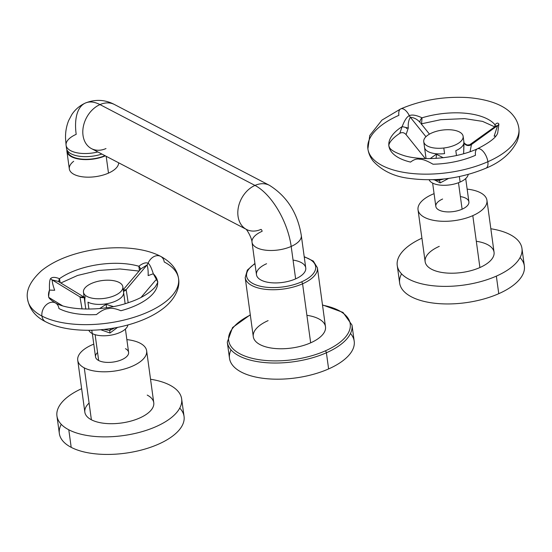 <?xml version="1.0" encoding="UTF-8"?>
<svg xmlns="http://www.w3.org/2000/svg" width="552" height="552" viewBox="0 0 552 552"><rect width="100%" height="100%" fill="white"/><g stroke="black" fill="none" stroke-linecap="round" stroke-linejoin="round"><path stroke-width="0.83" d="M350.479 333.498A62.935 28.428 172.2 0 1 328.612 368.929A62.935 28.428 172.2 0 1 257.335 377.382A62.935 28.428 172.2 0 1 231.019 349.864M326.398 352.769A62.935 28.428 -7.8 0 0 351.99 325.059A62.935 28.428 172.2 0 1 326.398 352.769L328.612 368.929L326.398 352.769A1.587 0.759 -113.9 0 0 325.28 350.879A61.341 27.71 172.2 0 1 241.472 354.598A61.341 27.71 172.2 0 1 250.325 315.054A61.341 27.71 -7.8 0 0 241.472 354.598A61.341 27.71 -7.8 0 0 325.28 350.879A61.341 27.71 -7.8 0 0 322.52 305.166A61.341 27.71 172.2 0 1 325.28 350.879A1.587 0.759 66.1 0 1 326.398 352.769A62.935 28.428 172.2 0 1 263.035 362.402A62.935 28.428 172.2 0 1 227.286 342.143A62.935 28.428 -7.8 0 0 263.035 362.402A62.935 28.428 -7.8 0 0 326.398 352.769M322.485 304.911L342.999 312.418L351.99 325.059L354.205 341.219A62.935 28.428 172.2 0 1 328.612 368.929A62.935 28.428 172.2 0 1 265.25 378.568A62.935 28.428 172.2 0 1 229.501 358.303L227.286 342.143L232.551 327.55L250.291 314.799M304.207 256.68L313.308 261.075L317.4 267.761L325.48 326.784A36.439 16.456 172.2 0 1 310.666 342.827A36.439 16.456 172.2 0 1 273.978 348.402A36.439 16.456 172.2 0 1 253.285 336.672L245.198 277.649A36.439 16.456 -7.8 0 0 265.898 289.379A36.439 16.456 -7.8 0 0 302.579 283.797L310.666 342.827L302.579 283.797A36.439 16.456 -7.8 0 0 317.4 267.761A36.439 16.456 172.2 0 1 302.579 283.797A36.439 16.456 172.2 0 1 265.898 289.379A36.439 16.456 172.2 0 1 245.198 277.649L247.344 270.107L254.927 263.428M304.249 256.997A34.845 15.739 172.2 0 1 301.461 281.913A34.845 15.739 172.2 0 1 255.631 284.791A34.845 15.739 172.2 0 1 254.969 263.752A34.845 15.739 -7.8 0 0 255.631 284.791A34.845 15.739 -7.8 0 0 301.461 281.913A1.587 0.759 66.1 0 1 302.579 283.797A1.587 0.759 -113.9 0 0 301.461 281.913A34.845 15.739 -7.8 0 0 304.249 256.997M266.582 263.725A24.868 11.233 -7.8 0 0 261.144 280.126A24.868 11.233 -7.8 0 0 295.63 278.87A24.868 11.233 -7.8 0 0 293.057 260.095M306.898 315.316A36.439 16.456 172.2 0 1 310.666 342.827A36.439 16.456 172.2 0 1 260.137 344.662A36.439 16.456 172.2 0 1 268.106 320.629M85.422 103.017A51.343 24.612 -113.9 0 0 76.197 134.336A24.868 11.233 -7.8 0 0 66.088 145.286A24.868 11.233 -7.8 0 0 97.883 151.959A24.868 11.233 172.2 0 1 66.088 145.286L65.536 138.276C65.364 132.073 66.412 126.139 68.689 120.474L71.932 114.416C75.32 109.365 79.812 105.57 85.422 103.017C95.475 99.077 105.163 99.574 114.478 104.521A24.868 18.713 117.5 0 0 99.967 104.59A51.343 24.612 -113.9 0 0 85.422 103.017A51.343 24.612 66.1 0 1 99.967 104.59A24.868 18.713 -62.5 0 1 114.478 104.521L269.493 185.348A24.868 18.713 117.5 0 0 254.983 185.417L99.967 104.59A24.868 18.713 117.5 0 0 83.317 126.663A24.868 18.713 117.5 0 0 91.48 148.626A24.868 18.713 -62.5 0 1 83.317 126.663A24.868 18.713 -62.5 0 1 99.967 104.59L254.983 185.417A51.343 24.612 66.1 0 1 291.187 246.433A51.343 24.612 -113.9 0 0 254.983 185.417A24.868 18.713 117.5 0 0 238.436 206.979A24.868 18.713 117.5 0 0 245.792 229.059A24.868 18.713 -62.5 0 1 238.436 206.979A24.868 18.713 -62.5 0 1 254.983 185.417A24.868 18.713 -62.5 0 1 269.493 185.348C287.068 196.422 297.666 213.134 301.302 235.483L305.746 267.927A24.868 11.233 172.2 0 1 295.63 278.87A24.868 11.233 172.2 0 1 270.59 282.679A24.868 11.233 172.2 0 1 256.466 274.675L252.022 242.231A24.868 11.233 -7.8 0 0 266.147 250.242A24.868 11.233 -7.8 0 0 291.187 246.433L295.63 278.87L291.187 246.433A24.868 11.233 -7.8 0 0 301.302 235.483A24.868 11.233 172.2 0 1 291.187 246.433A24.868 11.233 172.2 0 1 266.147 250.242A24.868 11.233 172.2 0 1 252.022 242.231C251.94 238.381 247.158 229.611 245.654 228.935M246.496 229.453A24.868 18.713 117.5 0 0 261.006 229.384A1.601 0.766 66.1 0 1 262.138 231.288A24.868 11.233 -7.8 0 0 252.022 242.231M245.854 229.114L91.48 148.626A24.868 18.713 117.5 0 0 105.991 148.55M66.916 151.351A24.868 11.233 -7.8 0 0 80.647 159.314A24.868 11.233 -7.8 0 0 105.356 155.857A24.868 11.233 -7.8 0 1 79.198 159.114A24.868 11.233 -7.8 0 1 66.93 149.847A24.868 11.233 -7.8 0 0 66.916 151.351L69.324 168.919A24.868 11.233 172.2 0 0 83.449 176.923A24.868 11.233 172.2 0 0 108.489 173.114L106.184 156.285L108.489 173.114A24.868 11.233 172.2 0 0 118.645 162.785A24.868 11.233 172.2 0 1 108.489 173.114A24.868 11.233 172.2 0 1 76.707 175.508A24.868 11.233 172.2 0 1 73.678 161.294M66.544 146.811A24.868 11.233 -7.8 0 0 77.218 155.878A24.868 11.233 -7.8 0 0 101.885 154.049A24.868 11.233 172.2 0 1 66.509 148.398L66.088 145.286M67.468 150.793L67.53 151.269A24.247 10.95 172.2 0 0 80.909 159.024A24.247 10.95 172.2 0 0 104.997 155.671A24.247 10.95 172.2 0 1 80.475 158.976A24.247 10.95 172.2 0 1 67.496 150.827M520.046 257.618A62.935 28.428 172.2 0 1 498.76 293.685L496.351 276.117A62.935 28.428 -7.8 0 0 521.951 248.407A62.935 28.428 -7.8 0 0 490.838 228.756A62.935 28.428 172.2 0 1 496.351 276.117A62.935 28.428 172.2 0 1 409.418 279.464A62.935 28.428 172.2 0 1 421.921 238.195A62.935 28.428 -7.8 0 0 397.247 265.491A62.935 28.428 -7.8 0 0 432.989 285.757A62.935 28.428 -7.8 0 0 496.351 276.117L498.76 293.685A62.935 28.428 172.2 0 1 426.806 302.006A62.935 28.428 172.2 0 1 401.559 273.847M439.282 246.358A34.776 15.711 -7.8 0 0 431.685 269.293A34.776 15.711 -7.8 0 0 479.909 267.541A34.776 15.711 -7.8 0 0 476.314 241.286M521.951 248.407L524.352 265.974A62.935 28.428 172.2 0 1 498.76 293.685A62.935 28.428 172.2 0 1 435.397 303.324A62.935 28.428 172.2 0 1 399.648 283.059L397.247 265.491M486.947 200.328L494.054 252.23A34.776 15.711 172.2 0 1 479.909 267.541L472.802 215.639A34.776 15.711 -7.8 0 0 486.947 200.328A34.776 15.711 -7.8 0 0 467.158 189.129A34.776 15.711 172.2 0 1 472.802 215.639A34.776 15.711 172.2 0 1 424.571 217.391A34.776 15.711 172.2 0 1 432.175 194.456A34.776 15.711 172.2 0 1 434.079 193.655A34.776 15.711 -7.8 0 0 432.175 194.456A34.776 15.711 -7.8 0 0 418.03 209.767A34.776 15.711 -7.8 0 0 437.784 220.966A34.776 15.711 -7.8 0 0 472.802 215.639L479.909 267.541A34.776 15.711 172.2 0 1 444.891 272.867A34.776 15.711 172.2 0 1 425.137 261.669L418.03 209.767M460.382 196.595A16.691 7.542 172.2 0 1 462.107 209.194A16.691 7.542 172.2 0 1 438.957 210.036A16.691 7.542 172.2 0 1 442.607 199.03M460.113 182.056A19.872 8.977 172.2 0 1 429.125 179.8A19.872 8.977 172.2 0 0 460.113 182.056L459.367 176.571L460.113 182.056A19.872 8.977 172.2 0 0 468.193 174.446A19.872 8.977 172.2 0 1 460.113 182.056M423.75 141.698L424.522 147.315A19.872 8.977 -7.8 0 0 444.567 153.622L443.801 148.005A19.872 8.977 -7.8 0 0 463.128 136.303A19.872 8.977 -7.8 0 0 443.083 129.996A19.872 8.977 -7.8 0 0 423.75 141.698A19.872 8.977 -7.8 0 0 443.801 148.005L444.567 153.622A19.872 8.977 172.2 0 1 424.522 147.315L426.061 158.583M463.128 136.303L463.901 141.919A19.872 8.977 172.2 0 1 455.814 150.675L456.476 155.512L455.814 150.675A19.872 8.977 -7.8 0 0 463.901 141.919L463.645 153.711L464.018 142.844M436.266 154.222L430.187 158.59L436.266 154.222A4.768 1.966 -84.6 0 1 435.983 158.369A4.768 1.966 95.4 0 0 436.266 154.222L443.228 157.727L436.266 154.222M434.431 179.876L440.192 182.891L448.638 178.413L440.192 182.891L434.431 179.876M388.898 145.99C388.684 146.321 387.801 141.305 399.779 133.329L402.146 126.608L408.28 128.016L406.093 134.571L408.28 128.016C407.949 123.696 408.639 120.115 410.343 117.272L425.944 136.717L410.343 117.272A4.768 2.284 66.1 0 1 409.322 115.658C412.061 114.416 416.291 115.14 422.025 117.817L421.576 123.689L422.025 117.817A54.986 24.84 172.2 0 1 494.965 124.759C496.869 122.799 498.187 122.606 498.898 124.172A4.768 4.25 -13.3 0 1 497.607 125.573L494.143 136.178L497.607 125.573L495.434 126.097L497.607 125.573L471.456 144.548L470.069 151.69L471.456 144.548L497.607 125.573A4.768 4.25 166.7 0 0 498.898 124.172L497.932 131.335L498.898 124.172C498.187 122.606 496.869 122.799 494.965 124.759A54.986 24.84 -7.8 0 0 422.025 117.817C416.291 115.14 412.061 114.416 409.322 115.658A10.598 5.078 -113.9 0 0 400.78 108.861A10.598 5.078 -113.9 0 0 398.882 115.327A76.183 34.417 -7.8 0 0 367.894 148.867A76.183 34.417 -7.8 0 0 411.164 173.397A76.183 34.417 -7.8 0 0 487.871 161.729A10.598 5.078 -113.9 0 0 483.614 151.938A10.598 5.078 -113.9 0 0 477.39 148.812A10.598 5.078 -113.9 0 0 475.493 155.278A54.986 24.84 172.2 0 1 433.016 164.22C427.103 160.784 422.646 159.121 419.637 159.224C416.863 158.569 413.834 159.521 410.55 162.088A54.986 24.84 172.2 0 1 388.898 145.99A54.986 24.84 172.2 0 1 402.146 126.608A54.986 24.84 -7.8 0 0 388.898 145.99C389.491 146.756 388.208 150.461 404.25 155.692C423.322 161.405 456.532 158.431 477.39 148.812A10.598 5.078 66.1 0 1 483.614 151.938A10.598 5.078 66.1 0 1 487.871 161.729A76.183 34.417 -7.8 0 0 518.852 128.188A76.183 34.417 172.2 0 1 487.871 161.729A76.183 34.417 172.2 0 1 411.164 173.397A76.183 34.417 172.2 0 1 367.894 148.867L369.778 135.468L381.963 120.088L400.78 108.861A10.598 5.078 66.1 0 1 409.322 115.658C406.948 116.672 404.561 120.322 402.146 126.608L399.779 133.322M494.965 124.759L494.992 126.415L494.965 124.759A4.768 3.961 -173.4 0 1 495.247 126.201M367.894 148.867C368.584 153.477 370.385 157.61 373.318 161.274C382.274 170.844 394.156 176.536 408.956 178.351C435.424 181.898 461.099 178.517 485.967 168.194A10.598 5.078 -113.9 0 0 487.871 161.729A10.598 5.078 66.1 0 1 485.967 168.194C500.491 162.26 510.786 153.484 516.858 141.857C518.776 137.469 519.446 132.915 518.852 128.188C518.155 123.524 516.32 119.349 513.332 115.658C506.267 106.474 491.314 99.436 467.503 97.559C443.87 96.276 421.624 100.043 400.78 108.861M410.343 117.272C414.262 117.624 417.574 119.439 420.265 122.716C417.574 119.439 414.262 117.624 410.343 117.272C408.639 120.115 407.949 123.696 408.28 128.016L402.146 126.608C404.561 120.322 406.948 116.672 409.322 115.658A4.768 2.284 -113.9 0 0 410.343 117.272M471.456 144.548L470.318 144.32L471.456 144.548A4.768 4.25 -13.3 0 1 463.963 142.381A4.768 4.25 166.7 0 0 471.456 144.548M438.73 180.338A4.768 1.966 -84.6 0 1 440.192 182.891A4.768 1.966 95.4 0 0 438.73 180.338L444.001 178.972L438.73 180.338L433.03 179.724L438.543 180.318M465.709 178.565L468.896 201.846A16.691 7.542 172.2 0 1 462.107 209.194L458.484 182.726L462.107 209.194A16.691 7.542 172.2 0 1 445.298 211.754A16.691 7.542 172.2 0 1 435.818 206.379L432.63 183.098M422.025 117.817A4.768 2.581 -43.2 0 0 420.265 122.716A4.768 2.581 136.8 0 1 422.025 117.817M405.692 127.533A4.768 2.284 66.1 0 1 406.872 128.65M495.834 136.054L494.143 136.178M495.227 126.498L470.318 144.32C470.29 144.721 469.186 144.941 467.013 144.983C464.349 143.41 463.328 142.54 463.956 142.368M443.801 148.005A19.872 8.977 172.2 0 1 423.715 141.305A19.872 8.977 172.2 0 1 443.083 129.996A19.872 8.977 172.2 0 1 463.162 136.689A19.872 8.977 172.2 0 1 443.801 148.005M179.745 408.107A62.935 28.428 172.2 0 1 151.876 446.809A62.935 28.428 172.2 0 1 71.194 447.348L68.786 429.78A62.935 28.428 -7.8 0 0 140.456 432.092A62.935 28.428 -7.8 0 0 181.649 398.903A62.935 28.428 -7.8 0 0 169.816 385.103A62.935 28.428 -7.8 0 0 150.544 379.245A62.935 28.428 172.2 0 1 169.816 385.103A62.935 28.428 172.2 0 1 156.057 426.606A62.935 28.428 172.2 0 1 68.786 429.78A62.935 28.428 172.2 0 1 81.627 388.684A62.935 28.428 -7.8 0 0 56.946 415.98A62.935 28.428 -7.8 0 0 68.786 429.78L71.194 447.348A62.935 28.428 172.2 0 1 61.258 424.336M89.093 403.057A34.776 15.711 -7.8 0 0 91.384 419.782A34.776 15.711 -7.8 0 0 139.615 418.03A34.776 15.711 -7.8 0 0 147.218 395.094M181.649 398.903L184.057 416.463A62.935 28.428 172.2 0 1 142.858 449.659A62.935 28.428 172.2 0 1 71.194 447.348A62.935 28.428 172.2 0 1 59.354 433.548L56.946 415.98M146.646 350.817L153.76 402.718A34.776 15.711 172.2 0 1 130.99 421.066A34.776 15.711 172.2 0 1 91.384 419.782L84.277 367.88A34.776 15.711 -7.8 0 0 123.883 369.164A34.776 15.711 -7.8 0 0 146.646 350.817A34.776 15.711 -7.8 0 0 140.105 343.192A34.776 15.711 172.2 0 1 132.501 366.128A34.776 15.711 172.2 0 1 84.277 367.88A34.776 15.711 172.2 0 1 93.778 344.144A34.776 15.711 -7.8 0 0 77.735 360.256A34.776 15.711 -7.8 0 0 84.277 367.88L91.384 419.782A34.776 15.711 172.2 0 1 84.842 412.158L77.735 360.256M126.856 339.618A34.776 15.711 172.2 0 1 140.105 343.192A34.776 15.711 -7.8 0 0 126.856 339.618M125.463 348.678A16.691 7.542 172.2 0 1 121.813 359.683A16.691 7.542 172.2 0 1 98.663 360.525A16.691 7.542 172.2 0 1 97.566 352.5M92.26 333.546A19.872 8.977 172.2 0 1 88.831 330.289A19.872 8.977 172.2 0 0 92.26 333.546L91.805 330.241L92.26 333.546A19.872 8.977 172.2 0 0 113.712 334.581A19.872 8.977 172.2 0 0 127.898 324.935A19.872 8.977 172.2 0 1 113.712 334.581A19.872 8.977 172.2 0 1 92.26 333.546M83.421 291.794A19.872 8.977 -7.8 0 0 83.456 292.187A19.872 8.977 -7.8 0 0 103.935 298.439A19.872 8.977 -7.8 0 0 122.868 287.178L123.634 292.801A19.872 8.977 172.2 0 1 110.186 303A19.872 8.977 172.2 0 1 87.961 302.165L88.913 309.092L87.961 302.165A19.872 8.977 -7.8 0 0 110.186 303A19.872 8.977 -7.8 0 0 123.634 292.801L122.868 287.178A19.872 8.977 -7.8 0 0 122.834 286.792A19.872 8.977 -7.8 0 0 102.355 280.533A19.872 8.977 -7.8 0 0 83.421 291.794A19.872 8.977 172.2 0 1 102.782 280.485A19.872 8.977 172.2 0 1 122.868 287.178A19.872 8.977 172.2 0 1 103.5 298.494A19.872 8.977 172.2 0 1 83.421 291.794M85.808 309.072L85.291 305.629L85.808 309.072M106.053 304.345L99.677 308.554L106.053 304.345L113.381 306.581L106.053 304.345L106.577 307.74L106.053 304.345M100.788 329.737L109.979 333.015L117.59 327.364L109.979 333.015L109.731 330.413L103.907 329.44L109.731 330.413L110.655 328.571L109.731 330.413L114.768 327.888L109.731 330.413L109.979 333.015L100.788 329.737M153.311 273.771C151.358 267.644 149.62 264.146 148.081 263.269A10.598 7.976 -62.5 0 1 160.618 256.342A10.598 7.976 117.5 0 0 148.081 263.269C145.928 262.207 142.844 263.194 138.849 266.236A54.986 24.84 -7.8 0 0 59.471 278.705C55.138 276.98 52.178 276.945 50.605 278.587C49.625 279.843 49.252 283.68 49.494 290.09A54.986 24.84 -7.8 0 0 48.604 296.479A54.986 24.84 172.2 0 1 49.494 290.09L48.797 294.789L49.494 290.09L54.703 290.276C53.199 286.198 52.33 282.734 52.102 279.885L58.146 281.382L52.102 279.885L79.957 296.9L52.102 279.885A4.768 3.774 41.2 0 1 50.605 278.587C52.178 276.945 55.138 276.98 59.471 278.705A54.986 24.84 172.2 0 1 138.849 266.236L139.442 270.611L138.849 266.236A4.768 3.388 -156.3 0 1 140.263 269.638A4.768 3.388 23.7 0 0 138.849 266.236C142.844 263.194 145.928 262.207 148.081 263.269C149.62 264.146 151.358 267.644 153.311 273.771A54.986 24.84 172.2 0 1 157.555 281.554A54.986 24.84 -7.8 0 0 153.311 273.771L148.143 275.593C148.295 271.253 147.936 267.706 147.06 264.967C147.936 267.706 148.295 271.253 148.143 275.593L153.311 273.771L156.161 279.015L153.311 273.771M178.558 278.677A76.183 34.417 172.2 0 1 128.685 318.863A76.183 34.417 172.2 0 1 41.931 316.061A10.598 7.976 -62.5 0 1 45.892 305.187A10.598 7.976 -62.5 0 1 55.338 302.896A10.598 7.976 117.5 0 0 45.892 305.187A10.598 7.976 117.5 0 0 41.931 316.061A76.183 34.417 -7.8 0 0 128.685 318.863A76.183 34.417 -7.8 0 0 178.558 278.677A76.183 34.417 -7.8 0 0 164.227 261.979A10.598 7.976 117.5 0 0 160.618 256.342C171.292 262.124 177.275 269.569 178.558 278.677C180.035 286.598 176.392 297.763 164.123 307.768C156.865 313.529 147.853 318.304 137.103 322.071C106.888 332.835 67.24 333.298 45.54 321.699A10.598 7.976 -62.5 0 1 41.931 316.061A76.183 34.417 172.2 0 1 27.6 299.356A76.183 34.417 -7.8 0 0 41.931 316.061A10.598 7.976 117.5 0 0 45.54 321.699C35.549 316.765 29.566 309.32 27.6 299.356C25.737 290.428 30.422 280.837 41.662 270.577C51.019 263.09 63.059 257.308 77.791 253.23C106.695 245.157 140.898 245.881 160.618 256.342M157.555 281.554A54.986 24.84 172.2 0 1 120.902 310.735C115.534 308.485 111.331 307.788 108.282 308.665C105.087 308.782 101.14 310.748 96.455 314.578A54.986 24.84 172.2 0 1 58.947 308.533A10.598 7.976 117.5 0 0 55.338 302.896C69.007 310.776 103.721 311.425 128.409 302.641C139.987 298.901 148.854 293.754 155.008 287.212C157.465 283.335 158.314 281.451 157.555 281.554L156.161 279.015M60.189 282.631L59.471 278.705A4.768 3.519 -37.6 0 0 59.174 282.017A4.768 3.519 142.4 0 1 59.471 278.705L60.189 282.631M128.181 302.717L126.173 289.634L147.06 264.967L126.173 289.634L123.296 290.159L126.173 289.634A4.768 3.588 -62.5 0 1 123.455 291.318A4.768 3.588 117.5 0 0 126.173 289.634L128.181 302.717M123.241 289.745L140.988 268.783L147.06 264.967A4.768 3.588 117.5 0 0 148.081 263.269A4.768 3.588 -62.5 0 1 147.06 264.967L140.967 268.81M84.145 297.266L79.957 296.9L82.041 308.934L79.957 296.9L83.952 297.155M125.414 329.054L128.602 352.335A16.691 7.542 172.2 0 1 117.673 361.139A16.691 7.542 172.2 0 1 98.663 360.525L95.123 334.684L98.663 360.525A16.691 7.542 172.2 0 1 95.524 356.868L92.336 333.587M58.146 281.382L84.132 297.148M50.605 278.587A4.768 3.774 -138.8 0 0 52.102 279.885C52.33 282.734 53.199 286.198 54.703 290.276L49.494 290.09C49.252 283.68 49.625 279.843 50.605 278.587M84.159 297.369A4.768 3.774 41.2 0 1 79.957 296.9A4.768 3.774 -138.8 0 0 84.159 297.369M477.39 148.812C490.762 142.016 497.58 136.399 497.842 131.956M421.528 123.807L440.8 119.68L464.57 118.618L482.551 121.378L494.516 126.767M420.831 123.379L429.463 134.136M425.281 158.562L405.851 134.35C404.002 132.473 401.98 132.135 399.779 133.329M433.023 179.724L438.64 180.325M421.466 124.407L421.728 123.448L421.169 123.8M83.456 292.187L85.291 305.629C84.697 300.916 84.691 297.88 85.27 296.514M122.834 286.792L125.145 303.676M48.797 294.789L48.604 296.479C49.149 296.596 46.741 297.535 55.338 302.896M139.056 271.067L119.95 268.962L98.394 270.473L77.625 275.441L60.789 283.003M156.961 279.685L155.685 280.133L141.036 297.431M62.438 305.739L48.921 297.487"/></g></svg>
